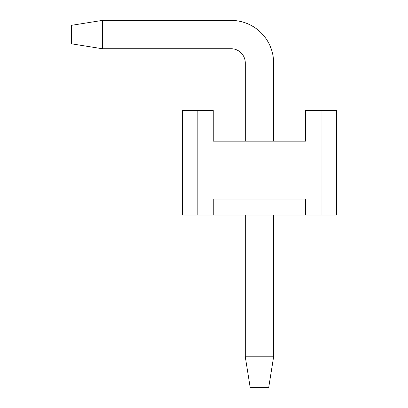 <?xml version="1.0" encoding="UTF-8"?>
<svg xmlns="http://www.w3.org/2000/svg" width="408" height="408" viewBox="0 0 408 408"><rect width="100%" height="100%" fill="white"/><g stroke="black" fill="none" stroke-linecap="round" stroke-linejoin="round"><path stroke-width="0.61" d="M268.694 387.6L250.206 387.6L245.279 356.796L273.62 356.796L268.694 387.6M102.342 20.4L102.342 48.741L71.538 43.814L71.538 25.327L102.342 20.4L231.106 20.4A42.514 42.514 0 0 1 273.62 62.914L273.62 141.158M273.62 215.087L273.62 356.796M102.342 48.741L231.106 48.741A14.173 14.173 0 0 1 245.279 62.914L245.279 141.158M245.279 215.087L245.279 356.796M231.106 48.741A14.173 14.173 0 0 1 245.279 62.914A14.173 14.173 0 0 0 231.106 48.741A14.173 14.173 0 0 1 245.279 62.914A14.173 14.173 0 0 0 231.106 48.741A14.173 14.173 0 0 1 245.279 62.914A14.173 14.173 0 0 0 231.106 48.741A14.173 14.173 0 0 1 245.279 62.914A14.173 14.173 0 0 0 231.106 48.741A14.173 14.173 0 0 1 245.279 62.914M305.658 215.087L305.658 199.073L213.241 199.073L213.241 215.087L321.06 215.087L321.06 110.354L305.658 110.354L305.658 141.158L213.241 141.158L213.241 110.354L197.839 110.354L197.839 215.087L213.241 215.087M197.839 215.087L182.437 215.087L182.437 110.354L197.839 110.354M321.06 110.354L336.462 110.354L336.462 215.087L321.06 215.087"/></g></svg>
